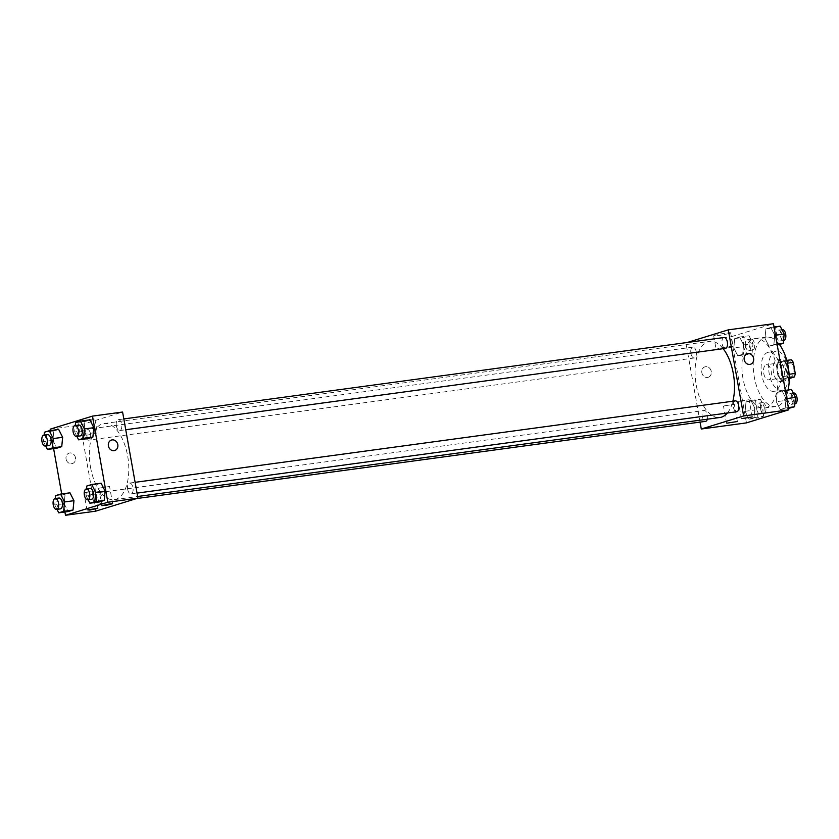 <?xml version="1.0" encoding="UTF-8"?>
<svg xmlns="http://www.w3.org/2000/svg" width="839" height="839" viewBox="0 0 839 839"><rect width="100%" height="100%" fill="white"/><g stroke="black" fill="none" stroke-linecap="round" stroke-linejoin="round"><path stroke-width="0.63" stroke-dasharray="4.2 3.15" d="M763.752 373.428A7.677 3.838 -97.7 0 0 768.493 379.889A7.677 3.838 -97.7 0 0 771.261 371.771A7.677 3.838 -97.7 0 0 766.427 364.682A7.677 3.838 -97.7 0 0 763.752 373.428M786.332 370.366A7.677 3.838 -97.7 0 0 791.062 376.826A7.677 3.838 -97.7 0 0 793.841 368.709A7.677 3.838 -97.7 0 0 789.006 361.619A7.677 3.838 -97.7 0 0 786.332 370.366M789.237 377.676L786.762 378.011A10.414 5.212 -97.7 0 0 787.727 374.456L785.765 363.413A10.414 5.212 -97.7 0 0 783.689 360.791L778.256 362.469L785.786 361.452L791.219 359.774M789.237 378.546L788.849 378.672A10.414 5.212 -97.7 0 1 786.783 376.05L784.822 365.007A10.414 5.212 -97.7 0 1 785.786 361.452M786.762 378.011L781.329 379.689L788.849 378.672M786.783 376.05L779.263 377.068L777.292 366.024L784.822 365.007M779.263 377.068A10.414 5.212 -97.7 0 0 781.329 379.689M778.256 362.469A10.414 5.212 -97.7 0 0 777.292 366.024M784.423 381.011A10.959 5.485 82.3 0 1 783.983 381.105A10.959 5.485 82.3 0 1 777.082 370.974A10.959 5.485 82.3 0 1 781.036 359.375A10.959 5.485 82.3 0 1 787.873 369.055A10.959 5.485 82.3 0 1 784.423 381.011M780.669 381.514A10.959 5.485 -97.7 0 0 784.119 369.569A10.959 5.485 -97.7 0 0 777.271 359.889A10.959 5.485 -97.7 0 0 773.453 372.38A10.959 5.485 -97.7 0 0 780.218 381.619A10.959 5.485 -97.7 0 0 780.669 381.514M783.689 360.791L786.762 360.382M787.727 374.456L789.1 374.278M785.765 363.413L787.475 363.182M782.2 390.125A19.727 9.869 82.3 0 1 781.403 390.303A19.727 9.869 82.3 0 1 768.964 372.076A19.727 9.869 82.3 0 1 776.096 351.205A19.727 9.869 82.3 0 1 788.408 368.615A19.727 9.869 82.3 0 1 782.2 390.125M774.68 391.152A19.727 9.869 82.3 0 1 773.873 391.32A19.727 9.869 82.3 0 1 761.445 373.103A19.727 9.869 82.3 0 1 768.576 352.223A19.727 9.869 82.3 0 1 780.889 369.642A19.727 9.869 82.3 0 1 774.68 391.152M788.125 390.009A35.081 17.546 82.3 0 1 777.365 406.223A35.081 17.546 82.3 0 1 775.939 406.527A35.081 17.546 82.3 0 1 753.841 374.131A35.081 17.546 82.3 0 1 766.51 337.016A35.081 17.546 82.3 0 1 779.494 344.556M766.07 407.754A35.081 17.546 -97.7 0 0 777.113 369.517A35.081 17.546 -97.7 0 0 755.226 338.547A35.081 17.546 -97.7 0 0 742.997 378.525A35.081 17.546 -97.7 0 0 764.654 408.058A35.081 17.546 -97.7 0 0 766.07 407.754M746.437 422.887L731.094 336.775L773.443 323.718M754.89 408.289L753.978 417.654L749.091 419.164L745.105 411.309L746.018 401.944L750.915 400.434L754.89 408.289L753.978 417.654L749.091 419.164L745.105 411.309L746.018 401.944L750.915 400.434L754.89 408.289L764.298 407.009L763.385 416.375L758.498 417.885L754.513 410.03L755.425 400.664L760.312 399.154L764.298 407.009M776.274 401.703L777.187 392.337L782.074 390.827L786.059 398.682L785.147 408.048L780.26 409.558L776.274 401.703L777.187 392.337L782.074 390.827L786.059 398.682L785.147 408.048L780.26 409.558L776.274 401.703L785.682 400.423L786.594 391.058L791.481 389.548M764.99 338.316L765.902 328.951L770.789 327.451L774.764 335.306L773.852 344.672L768.964 346.182L764.99 338.316L765.902 328.951L770.789 327.451L774.764 335.306L773.852 344.672L768.964 346.182L764.99 338.316L774.397 337.047L775.299 327.682L780.197 326.172M733.821 347.923L734.733 338.557L739.62 337.058L743.595 344.913L742.693 354.278L737.796 355.788L733.821 347.923L734.733 338.557L739.62 337.058L743.595 344.913L742.693 354.278L737.796 355.788L733.821 347.923L743.228 346.654L744.141 337.288L749.028 335.778L753.003 343.633L752.09 352.999L747.203 354.509L743.228 346.654M747.287 353.785L747.287 353.785A5.485 4.73 72.9 0 0 744.382 360.413A5.485 4.73 72.9 0 0 750.517 364.262L750.517 364.262M729.573 333.324A8.621 0.619 169.9 0 0 730.664 332.821A8.621 0.619 169.9 0 0 722.064 333.723A8.621 0.619 169.9 0 0 713.685 335.841A8.621 0.619 169.9 0 0 720.072 335.306A8.621 0.619 169.9 0 0 729.573 333.324M700.062 422.101L685.945 342.899L731.094 336.775M685.945 342.899L687.298 342.49M731.996 346.937A8.621 0.619 -10.1 0 1 722.494 348.919A8.621 0.619 -10.1 0 1 716.107 349.454A8.621 0.619 -10.1 0 1 724.487 347.336A8.621 0.619 -10.1 0 1 733.087 346.423A8.621 0.619 -10.1 0 1 731.996 346.937M707.518 377.456A5.485 4.73 72.9 0 0 708.168 377.309A5.485 4.73 72.9 0 0 711.073 370.681A5.485 4.73 72.9 0 0 704.949 366.832A5.485 4.73 72.9 0 0 701.939 373.093A5.485 4.73 72.9 0 0 707.518 377.456A5.485 4.73 -107.1 0 1 701.939 373.093A5.485 4.73 -107.1 0 1 704.949 366.832A5.485 4.73 -107.1 0 1 711.084 370.681A5.485 4.73 -107.1 0 1 708.179 377.309A5.485 4.73 -107.1 0 1 707.518 377.456M739.033 401.325L749.133 399.721L739.033 401.325M724.214 405.887L734.314 404.293L724.214 405.887M696.213 351.73A5.485 2.737 -97.7 0 0 692.825 347.115A5.485 2.737 -97.7 0 0 690.843 352.915A5.485 2.737 -97.7 0 0 694.304 357.98A5.485 2.737 -97.7 0 0 696.213 351.73M735.279 400.885A5.485 2.737 -97.7 0 0 733.37 407.135A5.485 2.737 -97.7 0 0 736.757 411.75M707.392 419.196A5.485 2.737 -97.7 0 0 707.015 413.333A5.485 2.737 -97.7 0 0 704.12 410.491A5.485 2.737 -97.7 0 0 702.212 416.742A5.485 2.737 -97.7 0 0 705.589 421.356M723.994 337.509A5.485 2.737 -97.7 0 0 722.085 343.749A5.485 2.737 -97.7 0 0 725.473 348.363M723.134 348.688A38.405 19.213 -97.7 0 0 709.626 341.368A38.405 19.213 -97.7 0 0 696.244 385.143A38.405 19.213 -97.7 0 0 719.956 417.486M727.361 413.019A38.405 19.213 -97.7 0 0 732.877 401.21M90.539 467.333A38.405 19.213 -97.7 0 0 114.251 499.677A38.405 19.213 -97.7 0 0 128.126 459.027A38.405 19.213 -97.7 0 0 103.921 423.548A38.405 19.213 -97.7 0 0 90.539 467.333M90.507 433.91A5.485 2.737 82.3 0 1 88.598 440.16A5.485 2.737 82.3 0 1 85.148 435.095A5.485 2.737 82.3 0 1 87.12 429.295A5.485 2.737 82.3 0 1 90.507 433.91M127.675 489.315A5.485 2.737 -97.7 0 0 131.052 493.93A5.485 2.737 -97.7 0 0 133.034 488.13A5.485 2.737 -97.7 0 0 129.584 483.065A5.485 2.737 -97.7 0 0 127.675 489.315M96.506 498.922A5.485 2.737 -97.7 0 0 99.883 503.536A5.485 2.737 -97.7 0 0 101.865 497.737A5.485 2.737 -97.7 0 0 98.415 492.671A5.485 2.737 -97.7 0 0 96.506 498.922M116.38 425.939A5.485 2.737 -97.7 0 0 119.767 430.554A5.485 2.737 -97.7 0 0 121.749 424.754A5.485 2.737 -97.7 0 0 118.289 419.689A5.485 2.737 -97.7 0 0 116.38 425.939M95.583 511.192L80.25 425.079L122.588 412.033M52.878 440.318L56.853 448.173L52.878 440.318L53.79 430.952L52.878 440.318L43.471 441.597L44.1 435.137M58.678 429.442L53.79 430.952L58.678 429.442M84.036 430.711L88.022 438.566L84.036 430.711L84.949 421.346L84.036 430.711L74.64 431.991L75.269 425.53M89.846 419.836L84.949 421.346L89.846 419.836M95.331 494.087L99.306 501.942L95.331 494.087L96.244 484.722L95.331 494.087L85.924 495.367L86.553 488.906M101.131 483.212L96.244 484.722L101.131 483.212M64.907 511.989L61.687 493.951M53.612 448.613L50.403 430.564M64.163 503.694L68.148 511.549L64.163 503.694L65.075 494.328L64.163 503.694L54.755 504.973L55.384 498.513M69.962 492.818L65.075 494.328L69.962 492.818M99.474 488.099L109.563 486.494L99.474 488.099M84.645 492.661L94.744 491.067L84.645 492.661M82.212 421.881A8.621 0.619 169.9 0 0 90.706 420.37A8.621 0.619 169.9 0 0 94.859 419.081A8.621 0.619 169.9 0 0 86.26 419.993A8.621 0.619 169.9 0 0 77.88 422.111A8.621 0.619 169.9 0 0 82.212 421.881M50.151 429.169L80.25 425.079M66.061 458.975A5.485 4.73 72.9 0 0 72.374 463.579A5.485 4.73 72.9 0 0 75.279 456.94A5.485 4.73 72.9 0 0 69.144 453.102A5.485 4.73 72.9 0 0 66.061 458.975A5.485 4.73 -107.1 0 1 69.144 453.102A5.485 4.73 -107.1 0 1 75.279 456.94A5.485 4.73 -107.1 0 1 72.374 463.579A5.485 4.73 -107.1 0 1 66.061 458.975M84.634 435.483A8.621 0.619 -10.1 0 1 80.303 435.714A8.621 0.619 -10.1 0 1 84.645 434.392A8.621 0.619 -10.1 0 1 93.318 432.872A8.621 0.619 -10.1 0 1 97.282 432.693A8.621 0.619 -10.1 0 1 93.213 433.952A8.621 0.619 -10.1 0 1 84.634 435.483M111.493 440.045L111.493 440.045A5.485 4.73 72.9 0 0 108.588 446.684A5.485 4.73 72.9 0 0 114.712 450.522L114.712 450.522M45.694 445.981L43.471 441.597M47.624 434.654A5.485 2.737 -97.7 0 0 45.715 440.905A5.485 2.737 -97.7 0 0 49.092 445.519M44.383 432.232L53.79 430.952M76.852 436.374L74.64 431.991M78.793 425.048A5.485 2.737 -97.7 0 0 76.873 431.298A5.485 2.737 -97.7 0 0 80.261 435.913M75.541 422.625L84.949 421.346M56.979 509.357L54.755 504.973M58.908 498.03A5.485 2.737 -97.7 0 0 57 504.281A5.485 2.737 -97.7 0 0 60.387 508.895M55.668 495.608L65.075 494.328M88.147 499.75L85.924 495.367M90.077 488.424A5.485 2.737 -97.7 0 0 88.168 494.674A5.485 2.737 -97.7 0 0 91.556 499.289M86.837 486.001L96.244 484.722M745.472 345.962A5.485 2.737 -97.7 0 0 748.849 350.576A5.485 2.737 -97.7 0 0 750.832 344.777A5.485 2.737 -97.7 0 0 747.381 339.711A5.485 2.737 -97.7 0 0 745.472 345.962M743.595 344.913L753.003 343.633M742.693 354.278L752.09 352.999M737.796 355.788L747.203 354.509M734.733 338.557L744.141 337.288M739.62 337.058L749.028 335.778M749.227 345.448A5.485 2.737 -97.7 0 0 752.614 350.062A5.485 2.737 -97.7 0 0 754.597 344.263A5.485 2.737 -97.7 0 0 751.136 339.197A5.485 2.737 -97.7 0 0 749.227 345.448M778.372 344.902L774.397 337.047M776.631 336.355A5.485 2.737 -97.7 0 0 780.018 340.97A5.485 2.737 -97.7 0 0 782 335.17A5.485 2.737 -97.7 0 0 778.55 330.105A5.485 2.737 -97.7 0 0 776.631 336.355M774.764 335.306L775.488 335.212M773.852 344.672L777.092 344.231M768.964 346.182L777.239 345.049M765.902 328.951L775.299 327.682M770.789 327.451L774.03 327.011M782.305 329.591A5.485 2.737 -97.7 0 0 780.396 335.841A5.485 2.737 -97.7 0 0 783.783 340.456M756.757 409.338A5.485 2.737 -97.7 0 0 760.144 413.952A5.485 2.737 -97.7 0 0 762.127 408.153A5.485 2.737 -97.7 0 0 758.666 403.087A5.485 2.737 -97.7 0 0 756.757 409.338M753.978 417.654L763.385 416.375M749.091 419.164L758.498 417.885M745.105 411.309L754.513 410.03M746.018 401.944L755.425 400.664M750.915 400.434L760.312 399.154M760.522 408.824A5.485 2.737 -97.7 0 0 763.899 413.438A5.485 2.737 -97.7 0 0 765.881 407.639A5.485 2.737 -97.7 0 0 762.431 402.584A5.485 2.737 -97.7 0 0 760.522 408.824M789.656 408.278L785.682 400.423M787.926 399.731A5.485 2.737 -97.7 0 0 791.303 404.346A5.485 2.737 -97.7 0 0 793.285 398.546A5.485 2.737 -97.7 0 0 789.835 393.481A5.485 2.737 -97.7 0 0 787.926 399.731M786.059 398.682L786.772 398.588M785.147 408.048L788.387 407.607M780.26 409.558L788.534 408.436M777.187 392.337L786.594 391.058M782.074 390.827L785.314 390.387M793.6 392.977A5.485 2.737 -97.7 0 0 791.691 399.217A5.485 2.737 -97.7 0 0 795.068 403.832M789.006 361.619L766.427 364.682M791.062 376.826L768.493 379.889M780.218 381.619L783.983 381.105M777.271 359.889L781.036 359.375M773.873 391.32L781.403 390.303M768.576 352.223L776.096 351.205M764.654 408.058L775.939 406.527M755.226 338.547L766.51 337.016M713.685 335.841L716.107 349.454M730.664 332.821L733.087 346.423M752.195 416.941L749.133 399.721M741.403 418.871L738.341 401.64M737.376 421.514L734.314 404.293M726.584 423.433L723.522 406.212M114.251 499.677L137.638 496.499M103.921 423.548L709.626 341.368M692.825 347.115L87.12 429.295M694.304 357.98L88.598 440.16M131.052 493.93L137.04 493.112M129.584 483.065L135.11 482.32M99.883 503.536L136.589 498.555M98.415 492.671L704.12 410.491M119.767 430.554L125.745 429.736M118.289 419.689L123.826 418.934M112.636 503.715L109.563 486.494M101.844 505.644L98.771 488.424M97.817 508.287L94.744 491.067M87.025 510.206L83.952 492.986M77.88 422.111L80.303 435.714M94.859 419.081L97.282 432.693M748.849 350.576L752.614 350.062M747.381 339.711L751.136 339.197M780.018 340.97L783.542 340.487M778.55 330.105L781.948 329.643M760.144 413.952L763.899 413.438M758.666 403.087L762.431 402.584M791.303 404.346L794.837 403.863M789.835 393.481L793.243 393.019"/><path stroke-width="1.26" d="M787.475 363.182L793.285 362.396A10.414 5.212 -97.7 0 0 791.219 359.774L786.762 360.382M793.285 362.396L795.257 373.439A10.414 5.212 -97.7 0 1 794.281 376.994L789.237 378.546M789.237 377.676L794.281 376.994M789.1 374.278L795.257 373.439M779.494 344.556A35.081 17.546 82.3 0 1 788.125 390.009M687.298 342.49L728.294 329.853L773.443 323.718L788.775 409.831L746.437 422.887L701.289 429.012L700.062 422.101M750.517 364.262A5.485 4.73 72.9 0 0 753.527 358.001A5.485 4.73 72.9 0 0 747.948 353.639A5.485 4.73 -107.1 0 1 753.527 358.001A5.485 4.73 -107.1 0 1 750.517 364.262A5.485 4.73 -107.1 0 1 744.382 360.413A5.485 4.73 -107.1 0 1 747.287 353.785A5.485 4.73 -107.1 0 1 747.948 353.639A5.485 4.73 72.9 0 0 747.287 353.785M728.294 329.853L743.637 415.955L788.775 409.831M742.096 418.546L752.195 416.941L742.096 418.546M727.277 423.108L737.376 421.514L727.277 423.108M743.637 415.955L701.289 429.012M137.04 493.112L736.757 411.75A5.485 2.737 -97.7 0 0 738.74 405.95A5.485 2.737 -97.7 0 0 735.279 400.885L135.11 482.32M136.589 498.555L705.589 421.356A5.485 2.737 -97.7 0 0 707.392 419.196M125.745 429.736L725.473 348.363A5.485 2.737 -97.7 0 0 727.444 342.564A5.485 2.737 -97.7 0 0 723.994 337.509L123.826 418.934M137.638 496.499L719.956 417.486A38.405 19.213 -97.7 0 0 727.361 413.019M732.877 401.21A38.405 19.213 -97.7 0 0 723.134 348.688M95.583 511.192L137.932 498.146L107.832 502.225L65.484 515.282L95.583 511.192M50.403 430.564L50.151 429.169L92.5 416.113L122.588 412.033L137.932 498.146M109.888 503.861L112.636 503.715L107.308 505.068L101.844 505.644L109.888 503.861M89.773 510.07L87.717 509.892L97.817 508.287L89.773 510.07M62.652 437.297L58.678 429.442L62.652 437.297L61.74 446.663L62.652 437.297L53.245 438.577L52.333 447.942L47.445 449.452L45.694 445.981M56.853 448.173L61.74 446.663L56.853 448.173L47.445 449.452M93.821 427.691L89.846 419.836L93.821 427.691L92.909 437.056L93.821 427.691L84.414 428.97L83.501 438.336L78.614 439.846L76.852 436.374M88.022 438.566L92.909 437.056L88.022 438.566L78.614 439.846M105.106 491.077L101.131 483.212L105.106 491.077L104.204 500.443L105.106 491.077L95.709 492.346L94.797 501.712L89.899 503.222L88.147 499.75M99.306 501.942L104.204 500.443L99.306 501.942L89.899 503.222M65.484 515.282L64.907 511.989M61.687 493.951L53.612 448.613M92.5 416.113L107.832 502.225M73.947 500.684L69.962 492.818L73.947 500.684L73.035 510.049L73.947 500.684L64.54 501.953L63.628 511.318L58.74 512.828L56.979 509.357M68.148 511.549L73.035 510.049L68.148 511.549L58.74 512.828M114.712 450.522A5.485 4.73 72.9 0 0 117.806 444.649A5.485 4.73 -107.1 0 1 114.723 450.522A5.485 4.73 -107.1 0 1 108.588 446.673A5.485 4.73 -107.1 0 1 111.493 440.045A5.485 4.73 -107.1 0 1 117.806 444.649A5.485 4.73 72.9 0 0 111.493 440.045M44.1 435.137L44.383 432.232L49.27 430.722L53.245 438.577M45.337 446.023L49.092 445.519A5.485 2.737 -97.7 0 0 51.074 439.72A5.485 2.737 -97.7 0 0 47.624 434.654L43.859 435.168A5.485 2.737 -97.7 0 0 41.95 441.408A5.485 2.737 -97.7 0 0 45.337 446.023A5.485 2.737 -97.7 0 0 47.309 440.223A5.485 2.737 -97.7 0 0 43.859 435.168M52.333 447.942L61.74 446.663M49.27 430.722L58.678 429.442M75.269 425.53L75.541 422.625L80.439 421.115L84.414 428.97M76.496 436.416L80.261 435.913A5.485 2.737 -97.7 0 0 82.243 430.113A5.485 2.737 -97.7 0 0 78.793 425.048L75.028 425.562A5.485 2.737 -97.7 0 0 73.119 431.802A5.485 2.737 -97.7 0 0 76.496 436.416A5.485 2.737 -97.7 0 0 78.478 430.617A5.485 2.737 -97.7 0 0 75.028 425.562M83.501 438.336L92.909 437.056M80.439 421.115L89.846 419.836M55.384 498.513L55.668 495.608L60.555 494.098L64.54 501.953M56.622 509.409L60.387 508.895A5.485 2.737 -97.7 0 0 62.369 503.096A5.485 2.737 -97.7 0 0 58.908 498.03L55.154 498.544A5.485 2.737 -97.7 0 0 53.235 504.795A5.485 2.737 -97.7 0 0 56.622 509.409A5.485 2.737 -97.7 0 0 58.604 503.61A5.485 2.737 -97.7 0 0 55.154 498.544M63.628 511.318L73.035 510.049M60.555 494.098L69.962 492.818M86.553 488.906L86.837 486.001L91.724 484.491L95.709 492.346M87.791 499.803L91.556 499.289A5.485 2.737 -97.7 0 0 93.528 493.489A5.485 2.737 -97.7 0 0 90.077 488.424L86.312 488.938A5.485 2.737 -97.7 0 0 84.403 495.188A5.485 2.737 -97.7 0 0 87.791 499.803A5.485 2.737 -97.7 0 0 89.773 494.003A5.485 2.737 -97.7 0 0 86.312 488.938M94.797 501.712L104.204 500.443M91.724 484.491L101.131 483.212M774.03 327.011L780.197 326.172L784.171 334.027L783.259 343.392L777.239 345.049M775.488 335.212L784.171 334.027M777.092 344.231L783.259 343.392M783.542 340.487L783.783 340.456A5.485 2.737 -97.7 0 0 785.765 334.656A5.485 2.737 -97.7 0 0 782.305 329.591L781.948 329.643M785.314 390.387L791.481 389.548L795.456 397.403L794.554 406.768L788.534 408.436M786.772 398.588L795.456 397.403M788.387 407.607L794.554 406.768M794.837 403.863L795.068 403.832A5.485 2.737 -97.7 0 0 797.05 398.032A5.485 2.737 -97.7 0 0 793.6 392.977L793.243 393.019"/></g></svg>
